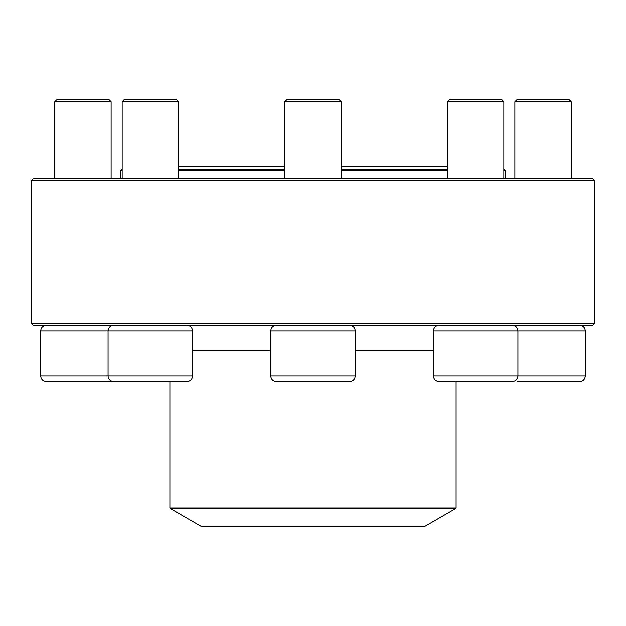 <?xml version="1.0" encoding="UTF-8"?>
<svg xmlns="http://www.w3.org/2000/svg" width="626" height="626" viewBox="0 0 626 626"><rect width="100%" height="100%" fill="white"/><g stroke="black" fill="none" stroke-linecap="round" stroke-linejoin="round"><path stroke-width="0.94" d="M31.3 323.329L594.7 323.329L594.7 180.601L31.3 180.601L31.3 323.329L33.178 325.207L592.822 325.207L594.7 323.329M31.3 180.601L33.178 178.723L592.822 178.723L594.7 180.601M178.496 178.723L178.496 101.725L122.156 101.725L124.034 99.847L176.618 99.847L178.496 101.725L178.496 166.054L284.83 166.054M108.071 330.841C108.408 327.421 110.286 325.543 113.705 325.207C110.286 325.543 108.408 327.421 108.071 330.841L40.69 330.841L40.69 375.913L192.581 375.913C192.245 379.333 190.367 381.211 186.947 381.547L113.705 381.547C110.286 381.211 108.408 379.333 108.071 375.913L108.071 330.841L192.581 330.841L192.581 375.913M585.31 375.913L585.31 330.841L433.419 330.841L433.419 375.913L585.31 375.913C584.974 379.333 583.096 381.211 579.676 381.547L517.162 381.547M514.885 101.725L516.763 99.847L569.347 99.847L571.225 101.725L514.885 101.725L514.885 178.723M122.156 170.272L120.505 170.272L122.156 169.333M178.496 169.333L284.83 169.333M341.17 169.333L447.504 169.333M503.844 169.333L505.495 170.272L503.844 170.272M447.504 170.272L341.17 170.272M284.83 170.272L178.496 170.272M170.178 508.422L200.883 526.153L425.117 526.153L455.822 508.422L170.178 508.422L169.896 507.936L456.104 507.936L456.104 381.547M512.295 325.207C515.714 325.543 517.592 327.421 517.929 330.841L517.929 375.913C517.592 379.333 515.714 381.211 512.295 381.547L439.053 381.547C435.633 381.211 433.755 379.333 433.419 375.913M447.504 101.725L449.382 99.847L501.966 99.847L503.844 101.725L447.504 101.725L447.504 178.723M349.621 381.547L276.379 381.547C272.959 381.211 271.081 379.333 270.745 375.913L355.255 375.913C354.919 379.333 353.041 381.211 349.621 381.547M284.83 101.725L286.708 99.847L339.292 99.847L341.17 101.725L284.83 101.725L284.83 178.723M59.094 381.547L66.074 381.547M119.566 381.547L46.324 381.547C42.904 381.211 41.026 379.333 40.69 375.913M54.775 101.725L56.653 99.847L109.237 99.847L111.115 101.725L54.775 101.725L54.775 178.723M192.581 350.654L270.745 350.654M355.255 350.654L433.419 350.654M355.255 375.913L355.255 330.841L270.745 330.841L270.745 375.913M571.225 101.725L571.225 178.723M585.31 330.841C584.974 327.421 583.096 325.543 579.676 325.207M505.495 178.723L505.495 170.272M120.505 178.723L120.505 170.272M169.896 507.936L169.896 381.547M456.104 507.936L455.822 508.422M341.17 166.054L447.504 166.054M503.844 101.725L503.844 178.723M433.419 330.841C433.755 327.421 435.633 325.543 439.053 325.207M341.17 101.725L341.17 178.723M355.255 330.841C354.919 327.421 353.041 325.543 349.621 325.207M270.745 330.841C271.081 327.421 272.959 325.543 276.379 325.207M122.156 101.725L122.156 178.723M192.581 330.841C192.245 327.421 190.367 325.543 186.947 325.207M111.115 101.725L111.115 178.723M40.69 330.841C41.026 327.421 42.904 325.543 46.324 325.207"/></g></svg>
